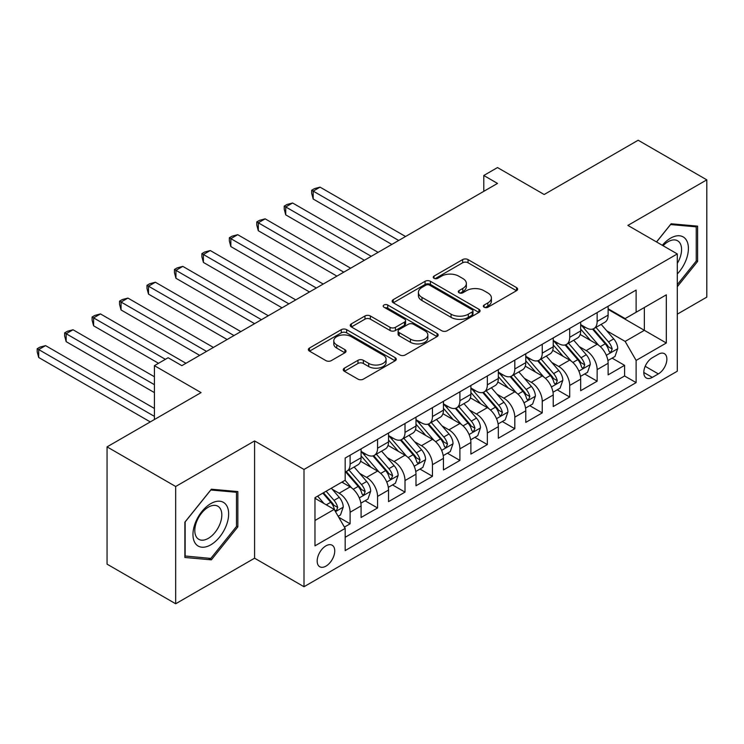 <?xml version="1.0" encoding="UTF-8"?>
<svg xmlns="http://www.w3.org/2000/svg" width="744" height="744" viewBox="0 0 744 744"><rect width="100%" height="100%" fill="white"/><g stroke="black" fill="none" stroke-linecap="round" stroke-linejoin="round"><path stroke-width="1.12" d="M484.13 307.235A2.669 1.544 0 0 0 487.906 307.235L516.531 290.699A3.813 2.204 0 0 0 517.647 289.146A3.813 2.204 0 0 0 516.531 287.593L468.041 259.591A3.813 2.204 0 0 0 462.647 259.591L434.022 276.117A2.669 1.544 0 0 0 433.241 277.205A2.669 1.544 0 0 0 434.022 278.303A2.669 1.544 0 0 0 437.798 278.303L441.499 276.163A12.192 7.04 0 0 1 458.741 276.163L462.787 278.488A12.192 7.04 0 0 1 466.358 283.473A12.192 7.04 0 0 1 462.787 288.449L459.076 290.588A2.669 1.544 0 0 0 458.295 291.676A2.669 1.544 0 0 0 459.076 292.764A2.669 1.544 0 0 0 462.852 292.764L466.553 290.625A12.192 7.04 0 0 1 483.795 290.625L487.841 292.959A12.192 7.04 0 0 1 491.412 297.935A12.192 7.04 0 0 1 487.841 302.91L484.13 305.049A2.669 1.544 0 0 0 483.349 306.137A2.669 1.544 0 0 0 484.13 307.235L484.13 305.049M325.956 566.128A12.425 7.17 120 0 0 334.075 555.182A12.425 7.17 120 0 0 332.168 545.231A12.425 7.17 120 0 0 325.956 545.845A12.425 7.17 120 0 0 317.837 556.791A12.425 7.17 120 0 0 319.743 566.742A12.425 7.17 120 0 0 325.956 566.128M344.37 368.168A3.813 2.204 0 0 0 343.254 369.722A3.813 2.204 0 0 0 344.37 371.275L357.976 379.133A3.813 2.204 0 0 0 363.37 379.133L395.157 360.775A3.813 2.204 0 0 0 396.273 359.222A3.813 2.204 0 0 0 395.157 357.669L346.658 329.666A3.813 2.204 0 0 0 341.273 329.666L309.485 348.025A3.813 2.204 0 0 0 308.369 349.578A3.813 2.204 0 0 0 309.485 351.131L325.918 360.626A3.813 2.204 0 0 0 331.303 360.626L344.909 352.768A3.813 2.204 0 0 0 346.025 351.214A3.813 2.204 0 0 0 344.909 349.661L336.762 344.956A10.193 5.887 0 0 1 333.777 340.789A10.193 5.887 0 0 1 340.064 335.358A10.193 5.887 0 0 1 351.177 336.632L383.104 355.065A10.193 5.887 0 0 1 386.089 359.222A10.193 5.887 0 0 1 379.793 364.662A10.193 5.887 0 0 1 368.689 363.388L363.37 360.31A3.813 2.204 0 0 0 357.976 360.31L344.37 368.168L344.37 371.275M677.291 314.163L706.8 297.126L706.8 179.853L638.175 140.235L544.171 194.51L497.504 167.567L483.786 175.491L497.504 183.415L181.852 365.657L168.125 357.734L154.408 365.657L154.408 419.542M175.677 486.492L175.677 603.765L254.588 558.205L254.588 440.932L175.677 486.492L107.052 446.874L201.066 392.599L154.408 365.657M254.588 440.932L303.998 469.455L677.291 253.937L677.291 371.209L303.998 586.728L303.998 469.455M706.8 179.853L627.889 225.413L677.291 253.937M441.769 330.755A3.813 2.204 0 0 0 447.153 330.755L478.95 312.406A3.813 2.204 0 0 0 480.066 310.843A3.813 2.204 0 0 0 478.95 309.29L430.451 281.297A3.813 2.204 0 0 0 425.066 281.297L393.269 299.646A3.813 2.204 0 0 0 392.153 301.199A3.813 2.204 0 0 0 393.269 302.762L441.769 330.755M385.039 307.811A2.669 1.544 0 0 1 387.745 308.183L387.745 305.012L437.053 333.479A3.813 2.204 0 0 1 438.17 335.033A3.813 2.204 0 0 1 437.053 336.595L405.257 354.944A3.813 2.204 0 0 1 399.872 354.944L351.373 326.951L351.373 323.835A3.813 2.204 0 0 0 350.257 325.388A3.813 2.204 0 0 0 351.373 326.951M351.373 323.835L364.978 315.977A3.813 2.204 0 0 1 370.373 315.977L390.042 327.332A3.813 2.204 0 0 0 395.427 327.332L404.457 322.124A3.813 2.204 0 0 0 405.573 320.571A3.813 2.204 0 0 0 404.457 319.018L383.978 307.188A2.669 1.544 0 0 1 383.197 306.1A2.669 1.544 0 0 1 384.843 304.677A2.669 1.544 0 0 1 387.745 305.012M175.677 603.765L107.052 564.147L107.052 446.874M344.416 527.105L350.108 523.813L338.715 517.238M332.243 489.254L339.134 493.235A15.531 8.965 60 0 1 350.108 512.244L361.091 505.911L361.091 517.48L377.561 507.966L365.072 500.759M359.687 473.407L366.578 477.388A15.531 8.965 60 0 1 377.561 496.397L388.535 490.064L388.535 501.633L405.006 492.119L392.516 484.911M387.131 457.56L394.032 461.54A15.531 8.965 60 0 1 405.006 480.55L415.989 474.216L415.989 485.786L432.459 476.272L419.969 469.064M414.585 441.713L421.476 445.693A15.531 8.965 60 0 1 432.459 464.702L443.433 458.369L443.433 469.938L459.904 460.424L447.414 453.217M442.029 425.866L448.92 429.846A15.531 8.965 60 0 1 459.904 448.855L470.887 442.522L470.887 454.091L487.348 444.577L474.858 437.37M469.483 410.018L476.374 413.999A15.531 8.965 60 0 1 487.348 433.008L498.331 426.675L498.331 438.244L514.802 428.73L502.312 421.523M496.927 394.171L503.818 398.152A15.531 8.965 60 0 1 514.802 417.161L525.776 410.828L525.776 422.397L542.246 412.883L529.756 405.675M524.381 378.324L531.272 382.304A15.531 8.965 60 0 1 542.246 401.314L553.229 394.98L553.229 406.55L569.699 397.036L557.21 389.828M551.825 362.477L558.716 366.457A15.531 8.965 60 0 1 569.699 385.466L580.673 379.133L580.673 390.702L597.144 381.188L597.144 369.619A15.531 8.965 -120 0 0 586.16 350.61L579.269 346.63M584.654 373.981L597.144 381.188M361.091 505.911A15.531 8.965 -120 0 0 350.108 486.892L341.877 482.14M388.535 490.064A15.531 8.965 -120 0 0 377.561 471.045L360.58 461.243M415.989 474.216A15.531 8.965 -120 0 0 405.006 455.198L388.033 445.396M443.433 458.369A15.531 8.965 -120 0 0 432.459 439.351L415.478 429.548M470.887 442.522A15.531 8.965 -120 0 0 459.904 423.503L442.931 413.701M498.331 426.675A15.531 8.965 -120 0 0 487.348 407.656L470.375 397.854M525.776 410.828A15.531 8.965 -120 0 0 514.802 391.809L497.829 382.007M553.229 394.98A15.531 8.965 -120 0 0 542.246 375.962L525.273 366.16M580.673 379.133A15.531 8.965 -120 0 0 569.699 360.115L552.718 350.312M658.356 354.256L652.311 357.734A12.034 6.947 120 0 0 644.453 368.345A12.034 6.947 120 0 0 646.294 377.989A12.034 6.947 120 0 0 652.311 377.385L658.356 373.907A12.034 6.947 120 0 0 666.215 363.295A12.034 6.947 120 0 0 664.373 353.651A12.034 6.947 120 0 0 658.356 354.256M314.972 520.484L334.186 509.398L345.169 528.407L345.169 550.597L636.12 382.621L636.12 360.431L625.146 341.412L606.723 330.782M345.169 528.407L314.972 545.845L314.972 497.671L345.169 480.233L345.169 458.053L636.12 290.067L636.12 312.257L666.317 294.829L666.317 343.003L636.12 360.431M361.091 451.394L366.578 454.565A15.531 8.965 60 0 0 374.344 455.328L385.318 448.995A15.531 8.965 -120 0 0 388.535 441.889L388.535 433.008M388.535 435.547L394.032 438.718A15.531 8.965 60 0 0 401.788 439.481L412.771 433.148A15.531 8.965 -120 0 0 415.989 426.042L415.989 417.161M415.989 419.7L421.476 422.871A15.531 8.965 60 0 0 429.242 423.634L440.216 417.3A15.531 8.965 -120 0 0 443.433 410.195L443.433 401.314M443.433 403.853L448.92 407.024A15.531 8.965 60 0 0 456.686 407.786L467.669 401.453A15.531 8.965 -120 0 0 470.887 394.348L470.887 385.466M470.887 388.005L476.374 391.177A15.531 8.965 60 0 0 484.139 391.939L495.113 385.606A15.531 8.965 -120 0 0 498.331 378.501L498.331 369.619M498.331 372.158L503.818 375.329A15.531 8.965 60 0 0 511.584 376.101L522.567 369.759A15.531 8.965 -120 0 0 525.776 362.654L525.776 353.772M525.776 356.311L531.272 359.482A15.531 8.965 60 0 0 539.028 360.254L550.011 353.912A15.531 8.965 -120 0 0 553.229 346.806L553.229 337.925M553.229 340.464L558.716 343.635A15.531 8.965 60 0 0 566.482 344.407L577.456 338.064A15.531 8.965 -120 0 0 580.673 330.959L580.673 322.078M345.169 537.289L624.588 375.962L624.588 365.341L608.127 374.855L608.127 363.286A15.531 8.965 -120 0 0 597.144 344.267L580.171 334.465M580.673 324.617L586.16 327.788A15.531 8.965 -120 0 0 593.926 328.56A15.531 8.965 -120 0 0 597.144 321.445L597.144 312.573M593.926 328.56L604.909 322.217A15.531 8.965 -120 0 0 608.127 315.112L608.127 306.23M350.108 455.198L350.108 464.07A15.531 8.965 60 0 1 346.89 471.175A15.531 8.965 60 0 1 345.169 471.808M346.89 471.175L357.873 464.842A15.531 8.965 -120 0 0 361.091 457.737L361.091 448.855M377.561 439.351L377.561 448.223A15.531 8.965 60 0 1 374.344 455.328M405.006 423.503L405.006 432.376A15.531 8.965 60 0 1 401.788 439.481M432.459 407.656L432.459 416.528A15.531 8.965 60 0 1 429.242 423.634M459.904 391.809L459.904 400.681A15.531 8.965 60 0 1 456.686 407.786M487.348 375.962L487.348 384.834A15.531 8.965 60 0 1 484.139 391.939M514.802 360.115L514.802 368.987A15.531 8.965 60 0 1 511.584 376.101M542.246 344.267L542.246 353.14A15.531 8.965 60 0 1 539.028 360.254M569.699 328.42L569.699 337.292A15.531 8.965 60 0 1 566.482 344.407M569.699 385.466L569.699 397.036M542.246 401.314L542.246 412.883M514.802 417.161L514.802 428.73M487.348 433.008L487.348 444.577M459.904 448.855L459.904 460.424M432.459 464.702L432.459 476.272M405.006 480.55L405.006 492.119M377.561 496.397L377.561 507.966M350.108 512.244L350.108 523.813M334.186 509.398L314.972 498.303M625.146 341.412L644.36 330.327L644.36 307.505L666.317 294.829M608.127 309.402L666.317 343.003M608.127 308.769L625.146 318.599L636.12 312.257M254.588 558.205L303.998 586.728M483.786 175.491L483.786 191.338M612.107 358.134L624.588 365.341M624.588 375.962L636.12 382.621M677.291 286.719L697.602 261.451L697.602 226.139L671.116 223.777L656.515 241.939M184.875 557.479L211.361 559.841L237.848 526.891L237.848 491.579L211.361 489.208L184.875 522.158L184.875 557.479M696.235 260.66L697.602 261.451M236.471 526.101L237.848 526.891M208.562 558.233L211.361 559.841M485.2 307.607L487.841 306.082A12.192 7.04 0 0 0 491.412 301.106L491.412 297.935M466.358 283.473L466.358 286.635A12.192 7.04 0 0 1 462.787 291.62L460.145 293.145M516.485 290.737L468.041 262.762A3.813 2.204 0 0 0 462.647 262.762L435.091 278.674M478.894 312.433L430.451 284.459A3.813 2.204 0 0 0 425.066 284.459L393.325 302.789M472.217 311.931A2.669 1.544 0 0 0 472.998 310.843A2.669 1.544 0 0 0 472.217 309.755L429.641 285.185A2.669 1.544 0 0 0 425.875 285.185L421.969 287.435A12.192 7.04 0 0 0 418.398 292.411A12.192 7.04 0 0 0 421.969 297.395L451.059 314.191A12.192 7.04 0 0 0 468.302 314.191L472.217 311.931L472.217 315.103A2.669 1.544 0 0 0 472.998 314.014L472.998 310.843M418.398 292.411L418.398 295.582A12.192 7.04 0 0 0 421.969 300.557L421.969 297.395M472.217 315.103L468.302 317.363A12.192 7.04 0 0 1 451.059 317.363L421.969 300.557M351.428 326.979L364.978 319.148L364.978 315.977M405.573 320.571L405.573 323.742A3.813 2.204 0 0 1 404.457 325.295L395.427 330.503A3.813 2.204 0 0 1 390.042 330.503L370.373 319.148A3.813 2.204 0 0 0 364.978 319.148M387.745 308.183L436.998 336.623M410.446 339.115A10.193 5.887 0 0 0 421.55 340.389A10.193 5.887 0 0 0 427.847 334.958A10.193 5.887 0 0 0 424.861 330.792L413.618 324.3A3.813 2.204 0 0 0 408.224 324.3L399.203 329.518A3.813 2.204 0 0 0 398.087 331.071A3.813 2.204 0 0 0 399.203 332.624L410.446 339.115L410.446 342.287A10.193 5.887 0 0 0 421.55 343.561A10.193 5.887 0 0 0 427.847 338.129L427.847 334.958M398.087 331.071L398.087 334.242A3.813 2.204 0 0 0 399.203 335.795L399.203 332.624M410.446 342.287L399.203 335.795M386.089 359.222L386.089 362.393A10.193 5.887 0 0 1 379.793 367.834A10.193 5.887 0 0 1 368.689 366.55L363.37 363.481A3.813 2.204 0 0 0 357.976 363.481L344.426 371.312M333.777 340.789L333.777 343.961A10.193 5.887 0 0 0 336.762 348.118L336.762 344.956M344.863 352.796L336.762 348.118M395.111 360.812L346.658 332.838A3.813 2.204 0 0 0 341.273 332.838L309.532 351.168M607.894 360.561L614.981 356.469L617.725 348.545A10.286 5.943 -120 0 0 613.726 338.892L601.18 324.365M598.669 345.272L583.798 328.048A29.695 17.149 -120 0 0 580.673 324.784M590.513 340.436L582.199 330.81A24.645 14.229 -120 0 0 580.673 329.155M405.554 236.508L320.05 187.144L313.196 191.106L313.196 199.029L391.828 244.432M592.531 329.118L605.216 343.802A10.286 5.943 60 0 1 608.88 350.889L609.634 352.107L611.019 351.912L612.173 348.983A10.286 5.943 -120 0 0 608.508 341.896L595.963 327.379M593.275 328.876L606.909 344.658A5.236 3.022 60 0 1 608.229 346.704L612.173 348.983M313.196 199.029L311.68 193.403L311.68 190.232L398.691 240.47M311.68 190.232L314.424 188.65L320.05 187.144M677.291 273.969A25.231 14.564 120 0 0 688.079 244.711A25.231 14.564 120 0 0 670.567 238.173A25.231 14.564 120 0 0 662.309 245.288M677.291 263.395A19.102 11.03 120 0 0 677.617 240.786A19.102 11.03 120 0 0 668.066 241.735A19.102 11.03 120 0 0 663.062 245.725M656.571 241.967L670.567 224.558L696.235 226.846L696.235 261.06L677.291 284.627M694.533 225.86L696.235 226.846M226.26 525.59A25.231 14.564 120 0 0 219.731 501.224A25.231 14.564 120 0 0 195.356 522.827A25.231 14.564 120 0 0 201.894 547.203A25.231 14.564 120 0 0 226.26 525.59M220.01 523.813A19.102 11.03 120 0 0 217.862 506.227A19.102 11.03 120 0 0 196.611 521.721A19.102 11.03 120 0 0 198.76 539.307A19.102 11.03 120 0 0 220.01 523.813M185.144 556.14L185.144 521.916L210.812 489.989L236.471 492.286L236.471 526.501L210.812 558.428L184.875 555.982M234.769 491.3L236.471 492.286M580.441 376.408L587.537 372.316L590.28 364.393A10.286 5.943 -120 0 0 586.272 354.73L573.736 340.213M571.225 361.119L556.345 343.895A29.695 17.149 -120 0 0 553.229 340.631M563.069 356.283L554.745 346.658A24.645 14.229 -120 0 0 553.229 345.002M378.11 252.356L292.606 202.991L285.743 206.953L285.743 214.877L364.383 260.279M565.077 344.965L577.763 359.65A10.286 5.943 60 0 1 581.436 366.736L582.18 367.954L583.575 367.759L584.728 364.83A10.286 5.943 -120 0 0 581.064 357.743L568.518 343.226M565.831 344.723L579.455 360.505A5.236 3.022 60 0 1 580.776 362.551L584.728 364.83M285.743 214.877L284.236 209.25L284.236 206.079L371.247 256.317M284.236 206.079L286.979 204.498L292.606 202.991M552.997 392.255L560.092 388.163L562.836 380.24A10.286 5.943 -120 0 0 558.828 370.577L546.282 356.06M543.771 376.966L528.9 359.743A29.695 17.149 -120 0 0 525.776 356.478M535.615 372.13L527.301 362.505A24.645 14.229 -120 0 0 525.776 360.849M350.657 268.203L265.162 218.838L258.298 222.8L258.298 230.724L336.93 276.126M537.633 360.812L550.318 375.497A10.286 5.943 60 0 1 553.982 382.583L554.736 383.802L556.121 383.606L557.284 380.677A10.286 5.943 -120 0 0 553.61 373.59L541.074 359.073M538.377 360.57L552.011 376.352A5.236 3.022 60 0 1 553.331 378.398L557.284 380.677M258.298 230.724L256.782 225.097L256.782 221.926L343.793 272.164M256.782 221.926L259.535 220.345L265.162 218.838M525.552 408.103L532.639 404.011L535.382 396.087A10.286 5.943 -120 0 0 531.383 386.424L518.838 371.907M516.327 392.813L501.456 375.59A29.695 17.149 -120 0 0 498.331 372.326M508.171 387.977L499.847 378.352A24.645 14.229 -120 0 0 498.331 376.697M323.212 284.05L237.708 234.686L230.845 238.647L230.845 246.571L309.485 291.974M510.189 376.659L522.874 391.344A10.286 5.943 60 0 1 526.538 398.431L527.282 399.649L528.677 399.454L529.83 396.524A10.286 5.943 -120 0 0 526.166 389.438L513.62 374.92M510.933 376.418L524.557 392.2A5.236 3.022 60 0 1 525.878 394.246L529.83 396.524M230.845 246.571L229.338 240.944L229.338 237.773L316.349 288.012M229.338 237.773L232.082 236.192L237.708 234.686M498.099 423.95L505.195 419.858L507.938 411.934A10.286 5.943 -120 0 0 503.93 402.272L491.393 387.754M488.873 408.661L474.002 391.437A29.695 17.149 -120 0 0 470.887 388.173M480.717 403.825L472.403 394.199A24.645 14.229 -120 0 0 470.887 392.544M295.759 299.897L210.264 250.533L203.4 254.494L203.4 262.418L282.041 307.821M482.735 392.507L495.42 407.191A10.286 5.943 60 0 1 499.084 414.278L499.838 415.496L501.224 415.301L502.386 412.371A10.286 5.943 -120 0 0 498.713 405.285L486.176 390.767M483.479 392.265L497.113 408.047A5.236 3.022 60 0 1 498.434 410.093L502.386 412.371M203.4 262.418L201.894 256.792L201.894 253.62L288.895 303.859M201.894 253.62L204.637 252.039L210.264 250.533M470.654 439.797L477.741 435.705L480.485 427.781A10.286 5.943 -120 0 0 476.486 418.119L463.94 403.601M461.429 424.508L446.558 407.284A29.695 17.149 -120 0 0 443.433 404.02M453.273 419.672L444.949 410.046A24.645 14.229 -120 0 0 443.433 408.391M268.314 315.744L182.81 266.38L175.947 270.342L175.947 278.265L254.588 323.668M455.291 408.344L467.976 423.038A10.286 5.943 60 0 1 471.64 430.125L472.394 431.343L473.779 431.148L474.932 428.219A10.286 5.943 -120 0 0 471.268 421.132L458.723 406.615M456.035 408.112L469.669 423.894A5.236 3.022 60 0 1 470.989 425.94L474.932 428.219M175.947 278.265L174.44 272.639L174.44 269.468L261.451 319.706M174.44 269.468L177.184 267.887L182.81 266.38M443.201 455.644L450.297 451.552L453.04 443.629A10.286 5.943 -120 0 0 449.032 433.966L436.496 419.449M433.985 440.355L419.104 423.131A29.695 17.149 -120 0 0 415.989 419.867M425.819 435.519L417.505 425.894A24.645 14.229 -120 0 0 415.989 424.238M240.861 331.592L155.366 282.227L148.502 286.189L148.502 294.113L227.143 339.515M427.837 424.192L440.522 438.886A10.286 5.943 60 0 1 444.196 445.972L444.94 447.191L446.335 446.995L447.488 444.066A10.286 5.943 -120 0 0 443.815 436.979L431.278 422.462M428.591 423.959L442.215 439.741A5.236 3.022 60 0 1 443.536 441.787L447.488 444.066M148.502 294.113L146.996 288.486L146.996 285.315L234.007 335.553M146.996 285.315L149.739 283.734L155.366 282.227M415.757 471.491L422.852 467.399L425.596 459.476A10.286 5.943 -120 0 0 421.588 449.813L409.042 435.296M406.531 456.202L391.66 438.979A29.695 17.149 -120 0 0 388.535 435.714M398.375 451.366L390.061 441.741A24.645 14.229 -120 0 0 388.535 440.085M213.416 347.439L127.912 298.074L121.058 302.036L121.058 309.96L199.69 355.362M400.393 440.039L413.078 454.733A10.286 5.943 60 0 1 416.742 461.819L417.496 463.038L418.881 462.842L420.034 459.913A10.286 5.943 -120 0 0 416.37 452.826L403.834 438.309M401.137 439.806L414.771 455.588A5.236 3.022 60 0 1 416.091 457.634L420.034 459.913M121.058 309.96L119.542 304.333L119.542 301.162L206.553 351.401M119.542 301.162L122.286 299.581L127.912 298.074M388.303 487.339L395.399 483.247L398.142 475.323A10.286 5.943 -120 0 0 394.134 465.66L381.598 451.143M379.087 472.049L364.207 454.826A29.695 17.149 -120 0 0 361.091 451.562M370.931 467.213L362.607 457.588A24.645 14.229 -120 0 0 361.091 455.933M185.972 363.286L100.468 313.922L93.605 317.883L93.605 325.807L158.518 363.286M372.939 455.886L385.625 470.58A10.286 5.943 60 0 1 389.298 477.667L390.042 478.885L391.437 478.69L392.59 475.76A10.286 5.943 -120 0 0 388.926 468.673L376.38 454.156M373.693 455.654L387.317 471.436A5.236 3.022 60 0 1 388.638 473.482L392.59 475.76M93.605 325.807L92.098 320.18L92.098 317.009L165.382 359.324M92.098 317.009L94.841 315.428L100.468 313.922M360.859 503.186L367.954 499.094L370.698 491.17A10.286 5.943 -120 0 0 366.69 481.508L354.144 466.99M351.633 487.897L345.067 480.289M343.477 483.061L342.407 481.824M154.408 376.752L73.024 329.769L66.16 333.731L66.16 341.654L154.408 392.599M345.495 471.733L358.18 486.427A10.286 5.943 60 0 1 361.844 493.514L362.598 494.732L363.983 494.537L365.146 491.607A10.286 5.943 -120 0 0 361.472 484.521L348.936 470.003M346.239 471.501L359.873 487.283A5.236 3.022 60 0 1 361.193 489.329L365.146 491.607M66.16 341.654L64.644 336.028L64.644 332.856L154.408 384.676M64.644 332.856L67.397 331.275L73.024 329.769M338.167 516.289L340.501 514.941L343.244 507.017A10.286 5.943 -120 0 0 339.245 497.355L331.35 488.213M323.975 503.493L317.623 496.136M316.033 498.908L314.972 497.69M154.408 408.447L45.57 345.616L38.707 349.578L38.707 357.501L150.288 421.922M322.84 493.133L330.736 502.274A10.286 5.943 60 0 1 334.4 509.361L335.144 510.579L336.539 510.384L337.692 507.454A10.286 5.943 -120 0 0 334.028 500.368L326.132 491.226M323.473 492.761L332.419 503.13A5.236 3.022 60 0 1 333.74 505.176L337.692 507.454M38.707 357.501L37.2 351.875L37.2 348.704L154.408 416.37M37.2 348.704L39.944 347.123L45.57 345.616M339.134 493.235L350.108 486.892M366.578 477.388L377.561 471.045M394.032 461.54L405.006 455.198M421.476 445.693L432.459 439.351M448.92 429.846L459.904 423.503M476.374 413.999L487.348 407.656M503.818 398.152L514.802 391.809M531.272 382.304L542.246 375.962M558.716 366.457L569.699 360.115M586.16 350.61L597.144 344.267M597.144 321.445L608.127 315.112M350.108 464.07L361.091 457.737M377.561 448.223L388.535 441.889M405.006 432.376L415.989 426.042M432.459 416.528L443.433 410.195M459.904 400.681L470.887 394.348M487.348 384.834L498.331 378.501M514.802 368.987L525.776 362.654M542.246 353.14L553.229 346.806M569.699 337.292L580.673 330.959M597.144 369.619L608.127 363.286M645.188 366.299L658.356 373.907M643.802 372.474L652.311 377.385M487.841 306.082L487.841 302.91M459.076 292.764L459.076 290.588M462.787 291.62L462.787 288.449M434.022 278.303L434.022 276.117M462.647 262.762L462.647 259.591M468.041 262.762L468.041 259.591M516.531 290.699L516.531 287.593M393.269 302.762L393.269 299.646M425.066 284.459L425.066 281.297M430.451 284.459L430.451 281.297M478.95 312.406L478.95 309.29M451.059 317.363L451.059 314.191M468.302 317.363L468.302 314.191M370.373 319.148L370.373 315.977M390.042 330.503L390.042 327.332M395.427 330.503L395.427 327.332M404.457 325.295L404.457 322.124M437.053 336.595L437.053 333.479M357.976 363.481L357.976 360.31M363.37 363.481L363.37 360.31M368.689 366.55L368.689 363.388M344.909 352.768L344.909 349.661M309.485 351.131L309.485 348.025M341.273 332.838L341.273 329.666M346.658 332.838L346.658 329.666M395.157 360.775L395.157 357.669M606.323 355.288L617.659 348.741M583.798 328.048L585.212 327.239M608.508 341.896L613.726 338.892M600.306 346.63L605.216 343.802M578.879 371.135L590.215 364.588M556.345 343.895L557.758 343.086M581.064 357.743L586.272 354.73M572.861 362.477L577.763 359.65M551.425 386.982L562.762 380.435M528.9 359.743L530.314 358.933M553.61 373.59L558.828 370.577M545.408 378.324L550.318 375.497M523.981 402.829L535.317 396.282M501.456 375.59L502.87 374.781M526.166 389.438L531.383 386.424M517.964 394.171L522.874 391.344M496.527 418.677L507.873 412.13M474.002 391.437L475.416 390.628M498.713 405.285L503.93 402.272M490.519 410.018L495.42 407.191M469.083 434.524L480.419 427.977M446.558 407.284L447.972 406.475M471.268 421.132L476.486 418.119M463.066 425.866L467.976 423.038M441.638 450.371L452.975 443.824M419.104 423.131L420.518 422.322M443.815 436.979L449.032 433.966M435.621 441.713L440.522 438.886M414.185 466.218L425.522 459.671M391.66 438.979L393.074 438.17M416.37 452.826L421.588 449.813M408.168 457.56L413.078 454.733M386.741 482.066L398.077 475.518M364.207 454.826L365.62 454.017M388.926 468.673L394.134 465.66M380.723 473.407L385.625 470.58M359.287 497.913L370.624 491.366M361.472 484.521L366.69 481.508M353.27 489.254L358.18 486.427M335.498 511.649L343.179 507.213M334.028 500.368L339.245 497.355M326.291 504.832L330.736 502.274"/></g></svg>

